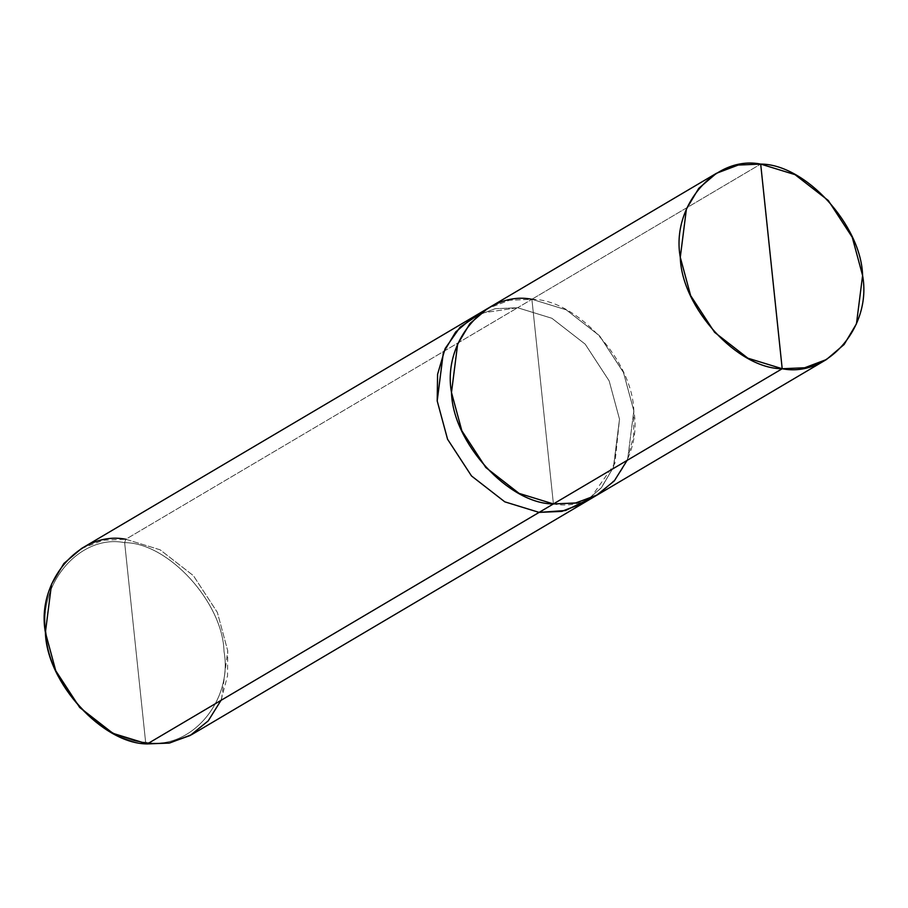 <?xml version="1.0" encoding="UTF-8"?>
<svg xmlns="http://www.w3.org/2000/svg" width="908" height="908" viewBox="0 0 908 908"><rect width="100%" height="100%" fill="white"/><g stroke="black" fill="none" stroke-linecap="round" stroke-linejoin="round"><path stroke-width="0.68" stroke-dasharray="4.54 3.41" d="M627.099 460.39L633.625 435.863L633.818 410.745L623.455 372.439L599.507 335.71L566.206 309.832L531.895 299.277L760.688 164.087L531.895 299.277L553.415 503.94L531.895 299.277L566.206 309.832L599.507 335.71L623.455 372.439L633.818 410.745L627.678 459.017L615.34 479.696L597.68 494.724M590.245 498.515L614.932 463.307L619.506 419.19L609.155 380.883L585.206 344.166L551.905 318.288L517.605 307.744L531.895 299.288L553.415 503.929L575.91 502.953L597.668 494.712L615.329 479.696L627.678 459.005L633.807 410.745L623.444 372.439L599.507 335.722L566.206 309.832L531.895 299.288L509.399 300.264L487.641 308.504L509.399 300.264L531.895 299.277C576.523 299.231 632.558 360.533 633.807 410.745C643.205 461.775 598.985 513.031 553.415 503.929L531.895 299.288L517.605 307.744L551.905 318.288L585.206 344.166L609.155 380.883L619.506 419.19L613.377 467.461L601.039 488.141L583.379 503.168M480.741 313.169L517.605 307.733L495.098 308.709L473.329 316.949L495.098 308.72L517.605 307.744L551.905 318.277L585.206 344.166L609.155 380.883L619.517 419.19L613.57 466.984L601.516 487.573L584.196 502.68L601.516 487.573L613.57 466.984L619.517 419.19L609.155 380.883L585.206 344.166L551.905 318.277L517.605 307.733L125.803 539.261L124.646 542.655C80.199 533.791 37.092 583.765 46.251 633.523C47.466 682.487 102.105 742.256 145.621 742.199L124.646 542.655C168.15 542.609 222.789 602.367 224.004 651.331C233.174 701.101 190.056 751.064 145.621 742.199L147.312 743.913L145.621 742.199C190.056 751.064 233.174 701.101 224.004 651.331C222.789 602.367 168.15 542.609 124.646 542.655L145.621 742.199C102.105 742.256 47.466 682.487 46.251 633.523C37.092 583.765 80.199 533.791 124.646 542.655L125.803 539.261L160.114 549.805L193.415 575.683L217.364 612.412L227.715 650.718L221.586 698.99L209.237 719.669L191.577 734.697M221.007 700.363L227.533 675.836L227.715 650.718L217.364 612.412L193.415 575.683L160.114 549.805L125.803 539.261L517.605 307.733L480.718 313.181M486.813 308.992L469.981 323.532L457.632 344.211L451.503 392.483L461.866 430.789L485.803 467.506L519.104 493.385L553.403 503.94M81.538 548.477L103.296 540.237L125.803 539.261M597.668 494.712L596.851 495.201"/><path stroke-width="1.36" d="M826.462 359.523L597.68 494.724L575.91 502.964L553.415 503.94C508.786 503.985 452.751 442.695 451.503 392.483C442.105 341.442 486.325 290.197 531.895 299.288C486.313 290.185 442.094 341.442 451.492 392.483C452.74 442.695 508.786 503.997 553.415 503.94L782.197 368.739L760.688 164.087C805.305 164.03 861.351 225.332 862.6 275.544C871.998 326.585 827.778 377.841 782.197 368.739L804.704 367.763L826.462 359.523L844.122 344.507L856.46 323.816L862.6 275.544L852.237 237.238L828.3 200.52L794.999 174.631L760.688 164.087L782.197 368.739C737.58 368.796 681.533 307.506 680.285 257.282C670.887 206.241 715.107 154.996 760.688 164.087L738.181 165.063L716.423 173.303L698.763 188.331L686.414 209.01L680.285 257.282L690.636 295.588L714.585 332.317L747.886 358.195L782.197 368.739L553.415 503.94L575.15 503.111L596.272 495.53L614.319 480.888L627.099 460.39M553.415 503.94L519.104 493.396L485.803 467.506L461.854 430.789L451.492 392.483L457.632 344.211L469.969 323.52L487.63 308.504L473.34 316.96L455.668 331.976L443.331 352.656L437.202 400.927L447.553 439.234L471.502 475.962L504.803 501.84L539.114 512.396L553.415 503.929L539.114 512.384L565.514 510.523L590.245 498.515M597.668 494.712L583.379 503.168L561.609 511.408L539.114 512.384L561.621 511.408L584.196 502.68L562.063 511.317L539.114 512.396L504.803 501.84L471.502 475.951L447.565 439.234L437.202 400.927L443.342 352.667L455.68 331.976L473.34 316.96L81.538 548.477L63.878 563.493L51.54 584.185L45.4 632.456L55.763 670.762L79.7 707.48L113.001 733.369L147.312 743.913L539.114 512.396L504.803 501.84L471.502 475.962L447.553 439.234L437.202 400.927L437.577 374.312L445.136 348.547L460.072 327.198L480.741 313.169M583.379 503.168L191.577 734.697L169.819 742.937L147.312 743.913L169.047 743.085L190.181 735.503L208.227 720.861L221.007 700.363M480.718 313.181L460.061 327.221L445.136 348.57L437.588 374.323L437.202 400.927L447.565 439.234L471.502 475.951L504.803 501.84L539.114 512.384L147.312 743.913C102.695 743.97 46.648 682.668 45.4 632.456C36.002 581.415 80.222 530.159 125.803 539.261M716.423 173.303L487.63 308.504"/></g></svg>
